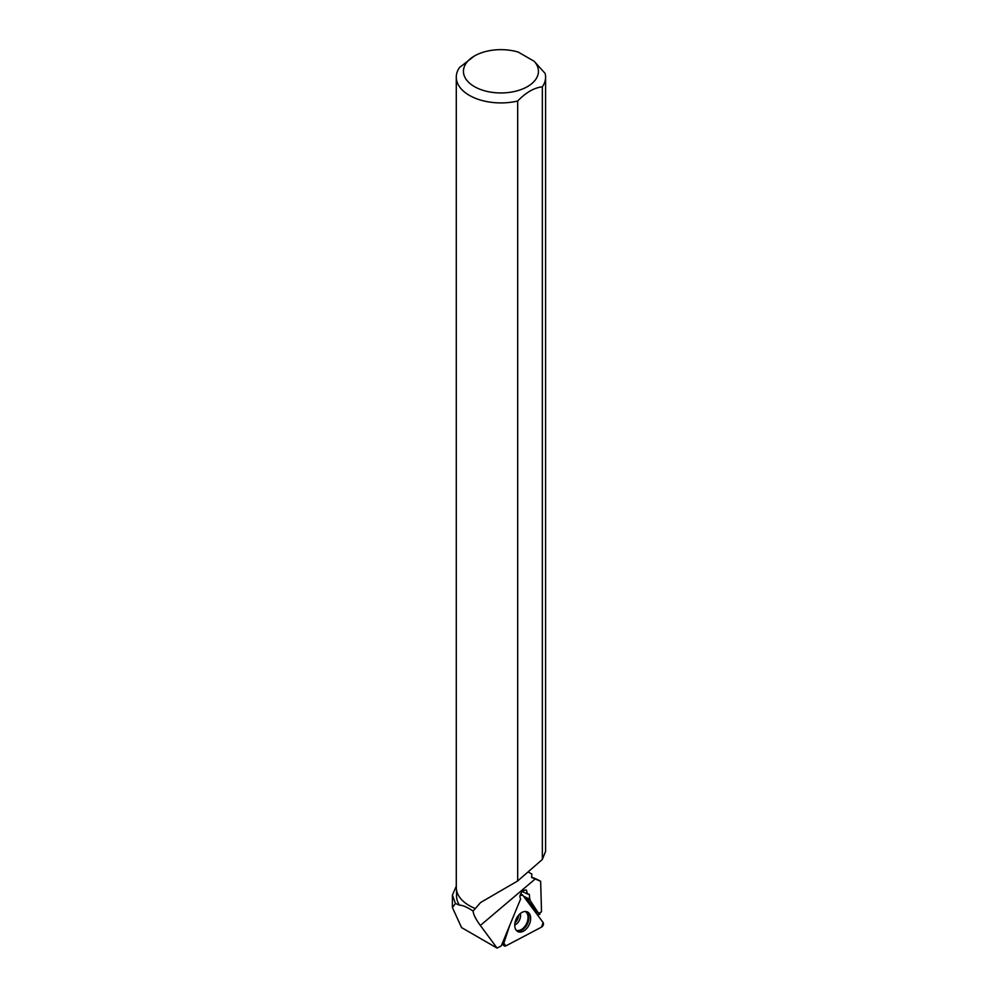 <?xml version="1.0" encoding="UTF-8"?>
<svg xmlns="http://www.w3.org/2000/svg" width="998" height="998" viewBox="0 0 998 998"><rect width="100%" height="100%" fill="white"/><g stroke="black" fill="none" stroke-linecap="round" stroke-linejoin="round"><path stroke-width="1.5" d="M514.956 922.851A7.859 5.102 115.8 0 0 518.162 917.898A7.859 5.102 115.8 0 0 518.698 915.079M505.861 945.892L541.565 927.092A2.832 1.846 115.8 0 0 543.087 922.476L522.715 895.156A2.832 1.846 115.8 0 0 521.954 894.67A2.832 1.846 115.8 0 0 520.033 895.505L522.715 895.156L543.087 922.476L541.565 927.092L505.861 945.892L503.828 943.16L509.716 925.408L503.828 943.16A2.832 1.846 115.8 0 0 504.202 945.83A2.832 1.846 115.8 0 0 505.861 945.892M529.901 922.9A10.928 7.098 115.8 0 0 527.056 911.798A10.928 7.098 115.8 0 0 515.504 920.705A10.928 7.098 115.8 0 0 517.575 931.446A10.928 7.098 115.8 0 0 529.901 922.9M528.079 871.89L531.897 874.098L531.572 877.454L540.642 881.271L541.515 911.823L538.633 913.332L529.788 899.947L529.314 894.245L527.493 893.996L526.383 890.054C523.027 889.842 520.856 892.1 519.871 896.79L520.582 899.023L501.283 945.892L497.091 948.1L461.55 927.579L452.406 907.506L455.462 903.502L459.504 905.186A44.386 25.624 180 0 1 456.548 895.992L456.548 890.253M474.424 55.988A37.5 21.657 0 0 0 471.867 84.98A37.5 21.657 0 0 0 521.567 89.383A37.5 21.657 0 0 0 534.192 61.29L518.286 52.108A37.5 21.657 0 0 0 474.424 55.988L459.542 67.477A44.648 25.786 0 0 0 456.286 77.145A44.648 25.786 0 0 0 517.675 101.035L517.675 880.96L480.587 902.529L473.127 911.049C473.314 914.368 475.722 919.17 480.35 925.47L497.091 948.1M473.127 911.049C466.952 907.02 462.411 905.074 459.504 905.186M474.948 908.417A44.386 25.624 180 0 1 469.547 905.772A44.386 25.624 180 0 1 469.459 905.71M456.36 885.987L452.406 895.081L455.462 903.502M531.597 877.105L533.693 877.953A57.073 32.946 180 0 1 540.642 881.271M517.675 880.96L542.338 859.465L545.557 851.419M537.697 915.253L540.018 914.031L539.856 912.696M474.911 908.38A44.648 25.786 180 0 1 469.359 905.66A44.648 25.786 180 0 1 456.286 887.434L456.286 77.145M542.338 859.465L542.338 86.801A44.648 25.786 0 0 0 545.594 77.145A44.648 25.786 0 0 0 545.133 73.44L534.192 61.29M542.338 86.801C534.117 87.749 525.909 92.49 517.675 101.035M504.614 937.808L501.645 944.994M526.033 899.61L526.457 898.337L536.887 912.496L538.633 913.332M529.788 899.947L526.457 898.337M527.493 893.996L522.291 891.476M502.992 942.686L503.828 943.16M526.158 911.548A10.766 6.986 -64.2 0 1 527.331 924.036A10.766 6.986 -64.2 0 1 516.827 930.885M516.24 930.261A10.442 6.786 115.8 0 0 526.532 923.649A10.442 6.786 115.8 0 0 525.31 911.486M520.282 913.557A7.859 5.102 -64.2 0 1 519.995 918.784A7.859 5.102 -64.2 0 1 514.731 925.034M535.215 878.976L480.35 925.47M523.513 896.229L530.025 899.373M520.407 894.358L521.954 894.67M502.443 944.333L504.202 945.83M452.406 907.506L452.406 895.081M545.594 851.419L545.594 77.145"/></g></svg>
